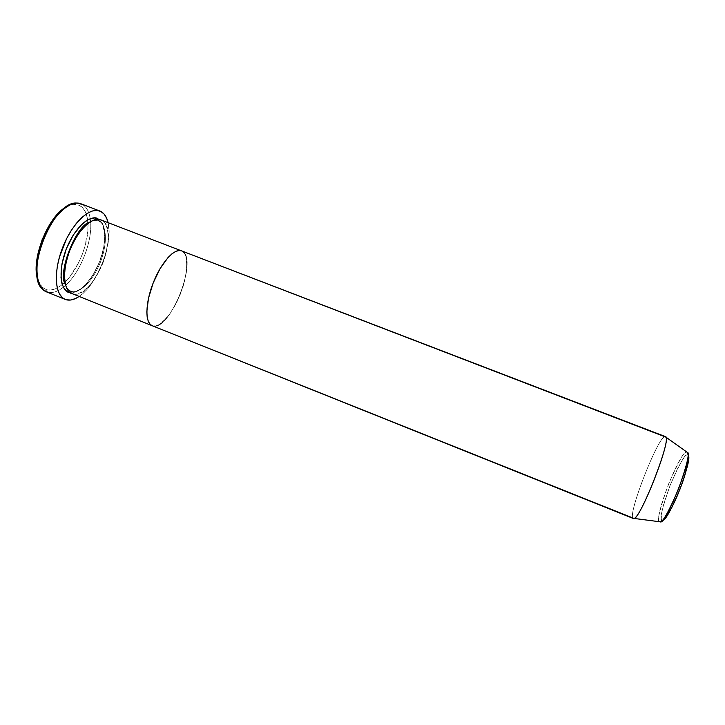 <?xml version="1.0" encoding="UTF-8"?>
<svg xmlns="http://www.w3.org/2000/svg" width="725" height="725" viewBox="0 0 725 725"><rect width="100%" height="100%" fill="white"/><g stroke="black" fill="none" stroke-linecap="round" stroke-linejoin="round"><path stroke-width="0.54" stroke-dasharray="3.62 2.72" d="M46.418 291.84L66.247 299.76L47.478 292.202L46.5 289.692C51.248 290.906 56.505 289.184 62.268 284.526C77.892 272.247 90.716 239.558 87.607 219.929C86.547 212.561 83.837 207.712 79.487 205.392L81.916 204.214C86.284 206.562 89.057 211.401 90.226 218.733C93.806 239.35 80.022 274.503 63.365 287.191C57.565 291.749 52.263 293.417 47.478 292.202C52.263 293.417 57.565 291.749 63.365 287.191C80.022 274.503 93.806 239.35 90.226 218.733C89.057 211.401 86.284 206.562 81.916 204.214L100.811 211.437L80.955 203.788M97.802 219.303L98.935 221.297C104.065 222.439 109.702 237.401 100.44 262.16C90.426 286.638 76.116 293.861 71.567 291.242L69.364 291.958L71.567 291.242L70.923 291.024L72.563 293.77L71.567 291.242C76.116 293.861 90.426 286.638 100.44 262.16C109.702 237.401 104.065 222.439 98.935 221.297L98.364 221.052C96.398 220.065 93.561 220.4 89.855 222.049C93.561 220.4 96.398 220.065 98.364 221.052L101.382 220.119L182.057 251.086C198.913 258.191 170.003 332.005 152.757 325.906L72.563 293.77C93.28 301.283 121.746 228.547 101.382 220.119L100.757 219.847M65.359 284.499C66.954 288.233 68.802 290.399 70.923 291.024C68.802 290.399 66.954 288.233 65.359 284.499M108.088 222.666C113.499 243.518 97.295 284.834 79.143 296.452L85.351 291.16L90.253 285.451L94.866 278.681L102.606 263.003L105.488 254.611L108.768 238.144L109.04 230.632L108.088 222.666M71.847 293.525L152.214 325.724L155.802 325.942L159.237 324.564L162.935 321.846L170.565 312.919L177.607 300.549L183.117 286.475L186.334 272.627L186.787 260.918L185.917 256.433L184.322 253.107L182.057 251.086L101.382 220.119L98.935 221.297L97.938 218.796M65.712 207.241L70.742 204.948L75.391 204.332L79.487 205.392L82.886 208.039L85.477 212.135L87.19 217.5L87.97 223.907L87.816 231.13L84.816 246.917L82.079 254.946L78.635 262.704L70.117 276.352L65.332 281.771L60.392 285.967L55.49 288.758L50.795 290.027L46.5 289.692L42.766 287.707L39.757 284.127L37.618 279.043M98.953 219.385L102.914 224.505L104.309 229.127L104.898 234.682L103.693 247.742L99.543 261.807L93.036 274.965L85.052 285.387L80.838 289.085L76.678 291.55L72.727 292.683L70.216 292.646C75.454 294.513 89.791 285.822 99.497 261.924C108.668 237.809 104.092 221.569 98.953 219.385M72.563 293.77C77.348 296.498 92.356 288.831 102.868 263.112C112.611 237.093 106.765 221.343 101.382 220.119M37.936 280.086L42.15 287.173L46.5 289.692L47.478 292.202M81.916 204.214L79.487 205.392L74.657 204.314L66.745 206.643M688.478 460.765L688.75 457.493L688.478 455.427L687.237 452.337L687.681 454.611C685.805 452.69 679.914 463.012 670.027 485.596C661.907 508.887 659.188 520.496 661.853 520.414L659.931 521.783L662.976 520.387L664.58 519.073M659.424 521.71C656.778 521.502 659.687 509.258 668.169 484.998C678.464 461.381 684.654 450.379 686.765 452.01C680.068 450.461 653.461 518.293 659.424 521.71M665.423 436.613L686.865 452.019L665.206 436.568C658.672 434.801 627.179 515.04 633.106 518.366C627.179 515.04 658.672 434.801 665.206 436.568L181.531 250.859M152.123 325.688L633.106 518.366L659.487 521.764L633.306 518.484M152.757 325.906C170.003 332.005 198.913 258.191 182.057 251.086L184.322 253.107L185.917 256.433L186.923 266.392L185.047 279.397L180.607 293.607L174.218 307.056L166.759 317.913L159.237 324.564L155.802 325.942L152.757 325.906M688.605 455.862L687.681 454.611L686.403 455.073L682.642 459.577L677.784 468.123L670.027 485.596L663.819 503.694L661.553 513.291L661.236 519.191L661.853 520.414L663.393 520.133M71.113 291.133L69.953 290.779C69.192 290.843 67.96 289.275 66.256 286.085C63.401 275.727 64.951 263.039 70.914 248.013C76.977 234.193 86.03 223.391 93.579 220.708L97.494 220.563L99.325 221.27C104.01 220.554 108.197 244.379 98.682 263.673C93.534 275.328 87.39 283.819 80.248 289.157C74.222 292.338 73.352 291.849 71.775 291.504L71.113 291.133M42.956 289.601L42.15 287.173M76.895 203.082L74.657 204.314"/><path stroke-width="1.09" d="M97.938 218.796L94.495 217.971L90.58 218.606L86.338 220.699L81.925 224.188L73.343 234.846L66.274 248.911L61.933 264.027L61.009 277.648L61.879 283.194L63.582 287.589L66.038 290.689L69.129 292.402L70.216 292.646L69.129 292.402L69.364 291.958L69.129 292.402C63.492 292.275 55.834 277.312 66.274 248.911C77.892 220.953 93.697 215.089 97.938 218.796L97.802 219.303M89.855 222.049C76.216 224.777 57.203 273.171 65.359 284.499C57.203 273.171 76.216 224.777 89.855 222.049M101.382 220.119C97.186 216.431 81.454 222.33 69.836 250.306C59.387 278.726 66.963 293.67 72.563 293.77M100.811 211.437C104.355 213.322 106.783 217.056 108.088 222.666L106.729 218.397L104.192 214.156L100.811 211.437L96.706 210.377L92.021 211.075L86.909 213.54L81.599 217.708L76.288 223.436L71.222 230.523L66.609 238.661L59.559 256.686L57.42 265.776L56.342 274.413L56.36 282.206L57.438 288.849L59.532 294.096L62.513 297.767L65.223 299.407C54.801 295.601 53.17 271.503 62.694 247.424C72.083 223.3 89.664 206.734 99.896 211.029L100.811 211.437M79.143 296.452C74.403 299.642 70.108 300.748 66.247 299.76L70.588 300.032L75.337 298.618L79.143 296.452M181.567 250.868L179.184 250.497L175.822 251.367L172.07 253.714L168.091 257.466L160.098 268.594L153.165 282.995L148.48 298.265L146.812 311.832L147.193 317.269L148.353 321.51L150.247 324.419L152.214 325.724L150.247 324.419L148.353 321.51L147.193 317.269L146.812 311.832L148.48 298.265L153.165 282.995L160.098 268.594L168.091 257.466L172.07 253.714L175.822 251.367L179.184 250.497L181.567 250.868M37.618 279.043L36.449 272.645L36.332 265.169L37.274 256.904L42.195 239.477L50.415 223.318L55.327 216.603L60.501 211.174L65.712 207.241M99.896 211.029L80.955 203.788C70.325 199.348 52.408 215.688 43.056 239.721C33.568 263.701 35.598 287.87 46.418 291.84L65.223 299.407M181.531 250.859L665.423 436.613C672.981 436.387 638.689 523.794 633.306 518.484L152.168 325.706C144.955 323.123 145.154 303.267 153.192 282.922C161.131 262.541 174.48 247.85 181.531 250.859L665.912 437.148C670.562 442.159 640.846 517.922 634.022 518.429L152.168 325.706C144.955 323.123 145.154 303.267 153.192 282.922C161.131 262.541 174.48 247.85 181.531 250.859L100.757 219.847C92.247 216.286 77.666 230.188 69.863 250.243C61.951 270.244 63.193 290.353 71.847 293.525L152.123 325.688M47.478 292.202L42.956 289.601C23.472 275.273 52.871 200.336 76.895 203.082L81.916 204.214M66.745 206.643C48.013 215.533 30.242 260.828 37.936 280.086M659.931 521.783L660.421 521.846C667.281 521.474 692.366 457.52 687.59 452.59L686.765 452.01L687.59 452.59C689.584 454.176 686.575 466.293 678.546 488.94C669.03 511.052 662.985 522.018 660.421 521.846L659.931 521.783M664.58 519.073L671.567 508.017L679.832 489.574L684.536 476.416L688.478 460.765M663.393 520.133C666.275 518.774 671.767 508.551 679.869 489.475C686.883 469.999 689.792 458.798 688.605 455.862M665.912 437.148L687.59 452.59C690.127 452.309 687.862 470.081 679.778 489.475C672.528 509.186 662.088 523.785 660.421 521.846L634.022 518.429"/></g></svg>
